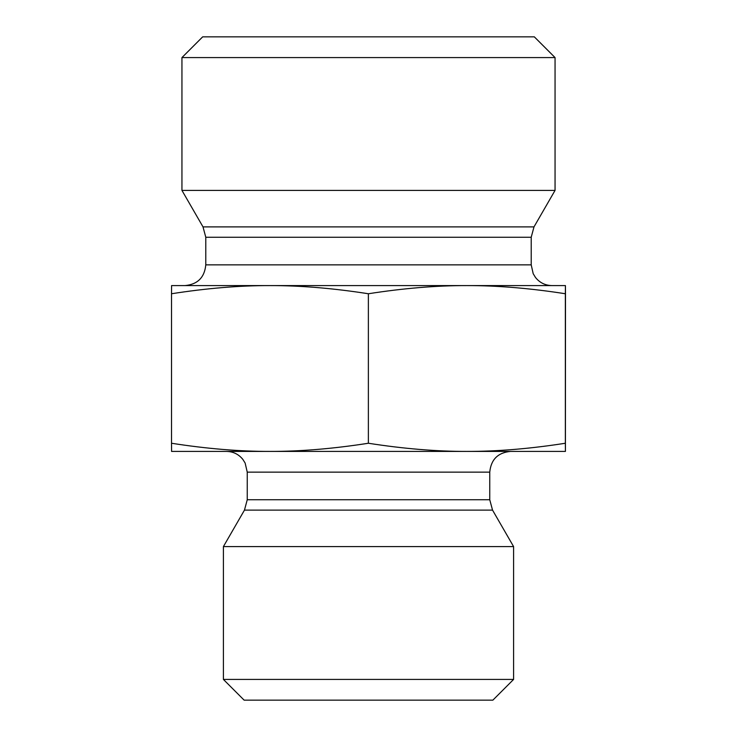 <?xml version="1.0" encoding="UTF-8"?>
<svg xmlns="http://www.w3.org/2000/svg" width="737" height="737" viewBox="0 0 737 737"><rect width="100%" height="100%" fill="white"/><g stroke="black" fill="none" stroke-linecap="round" stroke-linejoin="round"><path stroke-width="1.11" d="M565.436 306.316L565.417 430.841L565.436 306.316M565.399 337.399L565.417 407.524L565.38 337.399M269.945 285.587C239.543 285.532 206.728 288.25 171.518 293.75L171.583 285.587L466.862 285.587C436.433 285.532 403.609 288.25 368.371 293.75C333.152 288.25 300.346 285.532 269.945 285.587L185.061 285.587L269.945 285.587M565.417 285.587L565.353 293.75C530.115 288.25 497.282 285.532 466.862 285.587L565.417 285.587L565.482 293.75L565.417 451.413L466.862 451.413C497.282 451.468 530.115 448.75 565.353 443.25L565.417 451.413M565.353 293.75L565.353 443.25M368.371 293.75L368.371 443.25C403.609 448.75 436.433 451.468 466.862 451.413L269.945 451.413C300.346 451.468 333.152 448.75 368.371 443.25M171.518 293.75L171.518 443.25C206.728 448.75 239.543 451.468 269.945 451.413L171.583 451.413L171.518 443.25M466.862 285.587L551.939 285.587L466.862 285.587M551.939 285.587C545.187 285.431 539.687 282.713 535.467 277.434L533.192 273.685L531.211 264.859L205.789 264.859C204.554 277.453 197.645 284.362 185.061 285.587M205.789 264.859L205.789 237.25L203.007 226.885L181.947 190.404L555.053 190.404L533.993 226.885L203.007 226.885M555.053 57.578L534.325 36.85L202.675 36.85L181.947 57.578L555.053 57.578L555.053 190.404M181.947 57.578L181.947 190.404M269.945 451.413L226.517 451.413C233.141 451.56 238.567 454.185 242.786 459.308L245.126 463.02L247.245 472.141L489.755 472.141L489.755 499.75L492.537 510.115L513.597 546.596L223.403 546.596L244.463 510.115L492.537 510.115M489.755 472.141C490.989 459.547 497.899 452.638 510.483 451.413M223.403 679.422L244.131 700.15L492.869 700.15L513.597 679.422L223.403 679.422L223.403 546.596M513.597 679.422L513.597 546.596M205.789 237.25L531.211 237.25L531.211 264.859M489.755 499.75L247.245 499.75L244.463 510.115M533.993 226.885L531.211 237.25M247.245 472.141L247.245 499.75"/></g></svg>

